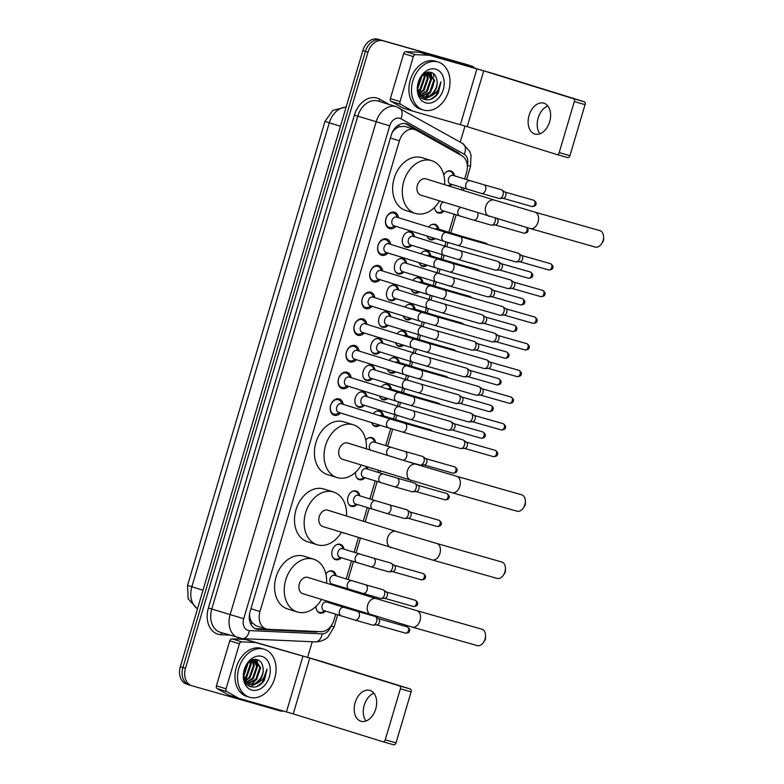 <?xml version="1.0" encoding="UTF-8"?>
<svg xmlns="http://www.w3.org/2000/svg" width="784" height="784" viewBox="0 0 784 784"><rect width="100%" height="100%" fill="white"/><g stroke="black" fill="none" stroke-linecap="round" stroke-linejoin="round"><path stroke-width="1.18" d="M327.977 601.504A8.036 5.958 -72.8 0 1 328.202 602.475M325.517 611.099A8.036 5.958 -72.8 0 1 319.872 613.029A8.036 5.958 -72.8 0 1 319.774 613A8.036 5.958 -72.8 0 1 315.991 606.434M325.84 573.898A8.036 5.958 -72.8 0 1 332.338 570.958A8.036 5.958 -72.8 0 1 332.436 570.987A8.036 5.958 -72.8 0 1 336.101 575.809M333.416 584.433A8.036 5.958 -72.8 0 1 332.7 585.099M341.314 557.767A8.036 5.958 -72.8 0 1 335.67 559.698A8.036 5.958 -72.8 0 1 335.572 559.668A8.036 5.958 -72.8 0 1 332.24 550.299A8.036 5.958 -72.8 0 1 340.236 544.292A8.036 5.958 -72.8 0 1 340.334 544.321A8.036 5.958 -72.8 0 1 344 549.143M344.156 533.159A8.036 5.958 -72.8 0 1 343.568 533.032A8.036 5.958 -72.8 0 1 343.47 533.002A8.036 5.958 -72.8 0 1 342.814 532.738M357.112 504.445A8.036 5.958 -72.8 0 1 351.467 506.366A8.036 5.958 -72.8 0 1 351.369 506.337A8.036 5.958 -72.8 0 1 348.037 496.968A8.036 5.958 -72.8 0 1 356.034 490.96A8.036 5.958 -72.8 0 1 356.132 490.99A8.036 5.958 -72.8 0 1 359.797 495.811M366.932 466.852A8.036 5.958 -72.8 0 1 367.696 469.146M365.011 477.779A8.036 5.958 -72.8 0 1 359.366 479.7A8.036 5.958 -72.8 0 1 359.268 479.671A8.036 5.958 -72.8 0 1 355.534 472.291M365.765 440.02A8.036 5.958 -72.8 0 1 371.832 437.629A8.036 5.958 -72.8 0 1 371.93 437.658A8.036 5.958 -72.8 0 1 375.595 442.48M373.37 413.717A8.036 5.958 -72.8 0 1 379.73 410.963A8.036 5.958 -72.8 0 1 379.828 411.002A8.036 5.958 -72.8 0 1 383.494 415.814M379.946 425.222A8.036 5.958 -72.8 0 1 375.164 426.369A8.036 5.958 -72.8 0 1 375.066 426.339A8.036 5.958 -72.8 0 1 371.675 422.654M381.269 387.051A8.036 5.958 -72.8 0 1 387.629 384.307A8.036 5.958 -72.8 0 1 387.727 384.336A8.036 5.958 -72.8 0 1 391.392 389.148M387.845 398.556A8.036 5.958 -72.8 0 1 383.062 399.703A8.036 5.958 -72.8 0 1 382.964 399.673A8.036 5.958 -72.8 0 1 379.574 395.989M389.168 360.385A8.036 5.958 -72.8 0 1 395.528 357.641A8.036 5.958 -72.8 0 1 395.626 357.671A8.036 5.958 -72.8 0 1 399.291 362.482M395.744 371.89A8.036 5.958 -72.8 0 1 390.961 373.037A8.036 5.958 -72.8 0 1 390.863 373.008A8.036 5.958 -72.8 0 1 387.472 369.323M397.067 333.719A8.036 5.958 -72.8 0 1 403.427 330.975A8.036 5.958 -72.8 0 1 403.525 331.005A8.036 5.958 -72.8 0 1 407.19 335.817M403.642 345.225A8.036 5.958 -72.8 0 1 398.86 346.371A8.036 5.958 -72.8 0 1 398.762 346.342A8.036 5.958 -72.8 0 1 395.371 342.657M404.965 307.054A8.036 5.958 -72.8 0 1 411.326 304.31A8.036 5.958 -72.8 0 1 411.424 304.339A8.036 5.958 -72.8 0 1 415.089 309.151M411.541 318.559A8.036 5.958 -72.8 0 1 406.759 319.705A8.036 5.958 -72.8 0 1 406.661 319.676A8.036 5.958 -72.8 0 1 403.27 315.991M412.864 280.388A8.036 5.958 -72.8 0 1 419.224 277.644A8.036 5.958 -72.8 0 1 419.322 277.673A8.036 5.958 -72.8 0 1 422.988 282.485M419.44 291.893A8.036 5.958 -72.8 0 1 414.658 293.04A8.036 5.958 -72.8 0 1 414.56 293.01A8.036 5.958 -72.8 0 1 411.169 289.325M420.763 253.722A8.036 5.958 -72.8 0 1 427.113 250.978A8.036 5.958 -72.8 0 1 427.221 251.007A8.036 5.958 -72.8 0 1 430.886 255.819M427.339 265.227A8.036 5.958 -72.8 0 1 422.556 266.374A8.036 5.958 -72.8 0 1 422.458 266.344A8.036 5.958 -72.8 0 1 419.068 262.66M428.662 227.056A8.036 5.958 -72.8 0 1 435.012 224.312A8.036 5.958 -72.8 0 1 435.12 224.342A8.036 5.958 -72.8 0 1 438.785 229.153M435.238 238.561A8.036 5.958 -72.8 0 1 430.455 239.708A8.036 5.958 -72.8 0 1 430.357 239.679A8.036 5.958 -72.8 0 1 426.966 235.994M443.999 211.121A8.036 5.958 -72.8 0 1 438.354 213.042A8.036 5.958 -72.8 0 1 438.256 213.013A8.036 5.958 -72.8 0 1 434.493 207.456M443.754 174.803A8.036 5.958 -72.8 0 1 450.81 170.981A8.036 5.958 -72.8 0 1 450.918 171.01A8.036 5.958 -72.8 0 1 454.583 175.822M451.898 184.456A8.036 5.958 -72.8 0 1 449.448 186.161M364.413 405.318A8.036 5.958 -72.8 0 1 358.758 407.239A8.036 5.958 -72.8 0 1 358.66 407.21A8.036 5.958 -72.8 0 1 355.328 397.841A8.036 5.958 -72.8 0 1 363.325 391.843A8.036 5.958 -72.8 0 1 363.423 391.873A8.036 5.958 -72.8 0 1 367.088 396.684M372.312 378.652A8.036 5.958 -72.8 0 1 366.657 380.573A8.036 5.958 -72.8 0 1 366.559 380.544A8.036 5.958 -72.8 0 1 363.227 371.175A8.036 5.958 -72.8 0 1 371.224 365.177A8.036 5.958 -72.8 0 1 371.322 365.207A8.036 5.958 -72.8 0 1 374.987 370.019M380.211 351.987A8.036 5.958 -72.8 0 1 374.556 353.907A8.036 5.958 -72.8 0 1 374.458 353.878A8.036 5.958 -72.8 0 1 371.126 344.509A8.036 5.958 -72.8 0 1 379.123 338.512A8.036 5.958 -72.8 0 1 379.221 338.541A8.036 5.958 -72.8 0 1 382.886 343.353M388.109 325.321A8.036 5.958 -72.8 0 1 382.455 327.242A8.036 5.958 -72.8 0 1 382.357 327.212A8.036 5.958 -72.8 0 1 379.025 317.843A8.036 5.958 -72.8 0 1 387.022 311.846A8.036 5.958 -72.8 0 1 387.12 311.875A8.036 5.958 -72.8 0 1 390.785 316.687M396.008 298.655A8.036 5.958 -72.8 0 1 390.354 300.586A8.036 5.958 -72.8 0 1 390.256 300.546A8.036 5.958 -72.8 0 1 386.924 291.178A8.036 5.958 -72.8 0 1 394.92 285.18A8.036 5.958 -72.8 0 1 395.018 285.209A8.036 5.958 -72.8 0 1 398.684 290.021M403.907 271.989A8.036 5.958 -72.8 0 1 398.252 273.92A8.036 5.958 -72.8 0 1 398.154 273.89A8.036 5.958 -72.8 0 1 394.822 264.512A8.036 5.958 -72.8 0 1 402.819 258.514A8.036 5.958 -72.8 0 1 402.917 258.544A8.036 5.958 -72.8 0 1 406.582 263.355M411.806 245.323A8.036 5.958 -72.8 0 1 406.151 247.254A8.036 5.958 -72.8 0 1 406.053 247.225A8.036 5.958 -72.8 0 1 402.721 237.846A8.036 5.958 -72.8 0 1 410.718 231.848A8.036 5.958 -72.8 0 1 410.816 231.878A8.036 5.958 -72.8 0 1 414.481 236.69M340.54 412.992A8.546 6.341 -72.8 0 1 334.317 415.275A8.546 6.341 -72.8 0 1 334.209 415.236A8.546 6.341 -72.8 0 1 330.662 405.269A8.546 6.341 -72.8 0 1 339.168 398.889A8.546 6.341 -72.8 0 1 339.276 398.919A8.546 6.341 -72.8 0 1 343.225 404.358M348.439 386.326A8.546 6.341 -72.8 0 1 342.216 388.609A8.546 6.341 -72.8 0 1 342.108 388.57A8.546 6.341 -72.8 0 1 338.561 378.603A8.546 6.341 -72.8 0 1 347.067 372.224A8.546 6.341 -72.8 0 1 347.175 372.253A8.546 6.341 -72.8 0 1 351.124 377.692M356.338 359.66A8.546 6.341 -72.8 0 1 350.115 361.943A8.546 6.341 -72.8 0 1 350.007 361.904A8.546 6.341 -72.8 0 1 346.459 351.938A8.546 6.341 -72.8 0 1 354.966 345.558A8.546 6.341 -72.8 0 1 355.074 345.587A8.546 6.341 -72.8 0 1 359.023 351.026M364.237 332.994A8.546 6.341 -72.8 0 1 358.014 335.278A8.546 6.341 -72.8 0 1 357.906 335.248A8.546 6.341 -72.8 0 1 354.358 325.272A8.546 6.341 -72.8 0 1 362.865 318.892A8.546 6.341 -72.8 0 1 362.972 318.921A8.546 6.341 -72.8 0 1 366.922 324.36M372.135 306.328A8.546 6.341 -72.8 0 1 365.912 308.612A8.546 6.341 -72.8 0 1 365.805 308.582A8.546 6.341 -72.8 0 1 362.257 298.606A8.546 6.341 -72.8 0 1 370.763 292.226A8.546 6.341 -72.8 0 1 370.871 292.256A8.546 6.341 -72.8 0 1 374.821 297.695M380.034 279.663A8.546 6.341 -72.8 0 1 373.811 281.946A8.546 6.341 -72.8 0 1 373.703 281.917A8.546 6.341 -72.8 0 1 370.156 271.94A8.546 6.341 -72.8 0 1 378.662 265.56A8.546 6.341 -72.8 0 1 378.77 265.59A8.546 6.341 -72.8 0 1 382.71 271.029M387.933 252.997A8.546 6.341 -72.8 0 1 381.71 255.28A8.546 6.341 -72.8 0 1 381.602 255.251A8.546 6.341 -72.8 0 1 378.055 245.274A8.546 6.341 -72.8 0 1 386.561 238.895A8.546 6.341 -72.8 0 1 386.669 238.924A8.546 6.341 -72.8 0 1 390.608 244.363M395.832 226.331A8.546 6.341 -72.8 0 1 389.609 228.614A8.546 6.341 -72.8 0 1 389.501 228.585A8.546 6.341 -72.8 0 1 385.953 218.609A8.546 6.341 -72.8 0 1 394.46 212.229A8.546 6.341 -72.8 0 1 394.568 212.258A8.546 6.341 -72.8 0 1 398.507 217.697M404.407 126.302L398.537 126.881L395.597 128.762A5.018 3.724 107.2 0 0 393.656 129.909M464.657 178.948L466.558 172.529A15.063 11.172 107.2 0 0 461.884 155.771L416.245 130.173A15.063 11.172 107.2 0 0 414.628 129.478A15.063 11.172 107.2 0 0 414.442 129.419A15.063 11.172 107.2 0 0 399.419 140.797L259.984 611.52A15.063 11.172 107.2 0 0 266.266 628.964A15.063 11.172 107.2 0 0 268.383 629.327L320.921 631.679A15.063 11.172 107.2 0 0 334.013 619.987L335.709 614.264M249.263 617.057A5.018 3.724 107.2 0 0 250.321 619.223L251.772 622.349L255.898 625.75L266.266 628.964M392.186 132.574A15.063 11.172 -72.8 0 1 395.597 128.762M250.321 619.223A15.063 11.172 -72.8 0 1 249.518 614.107M338.276 605.601L338.521 604.778M343.363 588.412L343.608 587.598M346.175 578.935L351.506 560.932M354.074 552.269L358.425 537.579M363.266 521.213L367.304 507.601M369.872 498.938L375.203 480.935M377.77 472.272L378.329 470.39M385.669 445.606L390.716 428.554M393.568 418.94L394.803 414.756M397.37 406.083L398.615 401.888M401.467 392.274L402.702 388.09M405.269 379.417L406.514 375.222M409.366 365.609L410.6 361.424M413.168 352.751L414.413 348.557M417.264 338.943L418.499 334.758M421.067 326.085L422.311 321.891M425.163 312.277L426.398 308.092M428.966 299.419L430.21 295.225M433.062 285.611L434.297 281.427M436.864 272.763L438.109 268.559M440.961 258.945L442.196 254.761M444.763 246.098L446.008 241.893M448.86 232.28L454.191 214.287M461.423 189.875L462.09 187.621M186.827 684.177A15.063 11.172 -72.8 0 1 186.631 684.118L189.209 684.922A15.063 11.172 -72.8 0 0 189.395 684.971A15.063 11.172 -72.8 0 1 189.209 684.922A15.063 11.172 -72.8 0 1 182.927 667.468L365.422 51.381A15.063 11.172 -72.8 0 1 380.446 39.994L468.587 65.092A15.063 11.172 -72.8 0 1 468.773 65.15A15.063 11.172 -72.8 0 1 468.959 65.209M186.631 684.118A15.063 11.172 -72.8 0 1 180.349 666.674L362.845 50.578A15.063 11.172 -72.8 0 1 377.868 39.2L466.01 64.298A15.063 11.172 -72.8 0 1 466.206 64.357A15.063 11.172 -72.8 0 1 466.382 64.415M460.394 154.938A15.063 11.172 107.2 0 0 457.366 152.184L408.062 124.519A15.063 11.172 107.2 0 0 406.445 123.823A15.063 11.172 107.2 0 0 406.259 123.774A15.063 11.172 107.2 0 0 391.236 135.152L250.086 611.657A15.063 11.172 107.2 0 0 256.368 629.101A15.063 11.172 107.2 0 0 258.485 629.474L315.237 632.012A15.063 11.172 107.2 0 0 318.461 631.571M256.721 659.589A20.08 14.896 -72.8 0 1 256.907 660.353M257.005 660.794A20.08 14.896 -72.8 0 1 257.309 662.794M430.661 72.373A20.08 14.896 -72.8 0 1 430.847 73.137M430.945 73.578A20.08 14.896 -72.8 0 1 431.249 75.568M433.317 73.52A20.08 14.896 -72.8 0 1 433.885 77.087A20.08 14.896 -72.8 0 0 433.317 73.52M433.866 81.066A20.08 14.896 -72.8 0 1 432.072 88.602A20.08 14.896 -72.8 0 0 433.866 81.066M429.75 93.12A20.08 14.896 -72.8 0 1 429.407 93.639A20.08 14.896 -72.8 0 0 429.75 93.12M428.074 95.413A20.08 14.896 -72.8 0 1 426.8 96.824A20.08 14.896 -72.8 0 0 428.074 95.413M426.369 97.236A20.08 14.896 -72.8 0 1 423.997 99.186A20.08 14.896 -72.8 0 0 426.369 97.236M283.71 711.098A15.063 11.172 -72.8 0 1 280.104 710.872L191.962 685.775A15.063 11.172 -72.8 0 1 191.776 685.716A15.063 11.172 -72.8 0 1 185.494 668.272L367.99 52.175A15.063 11.172 -72.8 0 1 383.013 40.797L471.155 65.895A15.063 11.172 -72.8 0 1 471.341 65.954A15.063 11.172 -72.8 0 1 474.781 68.002M465 126.018L460.237 142.12M312.238 641.753L307.651 657.227M191.776 685.716L189.209 684.922A15.063 11.172 -72.8 0 1 182.927 667.468L365.422 51.381A15.063 11.172 -72.8 0 1 380.446 39.994L468.587 65.092A15.063 11.172 -72.8 0 1 468.773 65.15L466.206 64.357M267.079 629.17L255.917 628.67A15.063 11.172 -72.8 0 1 255.114 628.601M405.122 123.529A15.063 11.172 -72.8 0 1 405.485 123.725L454.798 151.381A15.063 11.172 -72.8 0 1 456.798 152.919M539.96 133.77A16.062 10.77 105.9 0 1 538.177 117.992A16.062 10.77 105.9 0 1 547.869 106.007M549.653 121.794A16.062 10.77 -74.1 0 0 543.763 103.145A16.062 10.77 -74.1 0 0 529.082 115.405A16.062 10.77 -74.1 0 0 534.962 134.044A16.062 10.77 -74.1 0 0 549.653 121.794M412.835 111.122L403.25 108.143A2.509 1.862 -72.8 0 1 403.221 108.133A2.509 1.862 -72.8 0 1 402.956 108.025L391.147 101.401A2.509 1.862 -72.8 0 1 390.373 98.608L400.016 101.597L413.344 56.595L403.701 53.596A2.509 1.862 -72.8 0 1 405.887 51.656L419.469 52.263A2.509 1.862 -72.8 0 1 419.793 52.312L494.479 73.912L584.168 101.744A2.509 1.686 105.9 0 1 585.06 104.644L574.309 101.587A2.509 1.686 -74.1 0 0 573.418 98.686L483.728 70.844L429.436 55.301A2.509 1.862 107.2 0 0 429.113 55.252L415.53 54.645A2.509 1.862 107.2 0 0 413.344 56.595M390.373 98.608L403.701 53.596M400.016 101.597A2.509 1.862 107.2 0 0 400.791 104.39L412.6 111.014A2.509 1.862 107.2 0 0 412.864 111.132L467.195 126.685L556.875 154.517A2.509 1.686 -74.1 0 0 556.905 154.526A2.509 1.686 -74.1 0 0 559.198 152.606L569.948 155.673L585.06 104.644M569.948 155.673A2.509 1.686 105.9 0 1 567.655 157.584A2.509 1.686 105.9 0 1 567.626 157.574L556.924 154.526M559.198 152.606L574.309 101.587M412.864 111.132A2.509 1.862 107.2 0 0 412.894 111.142L403.221 108.133M423.615 110.083A25.098 18.62 -72.8 0 1 423.311 109.985A25.098 18.62 -72.8 0 1 412.894 80.703A25.098 18.62 -72.8 0 1 437.874 61.946A25.098 18.62 -72.8 0 1 438.187 62.044A25.098 18.62 -72.8 0 1 448.595 91.326A25.098 18.62 -72.8 0 1 423.615 110.083M421.047 109.28A25.098 18.62 -72.8 0 1 420.734 109.192A25.098 18.62 -72.8 0 1 410.326 79.909A25.098 18.62 -72.8 0 1 435.306 61.152A25.098 18.62 -72.8 0 1 435.62 61.24A25.098 18.62 -72.8 0 1 435.924 61.348M438.315 93.012L440.961 81.859C439.795 89.268 436.012 94.119 429.593 96.422A12.554 9.31 -72.8 0 0 436.933 80.291C436.316 76.293 434.522 73.735 431.553 72.608C419.371 67.943 411.59 96.354 424.712 99.46C429.887 100.773 434.424 98.617 438.315 93.012M435.737 69.168A17.571 13.034 -72.8 0 1 443.283 89.592A17.571 13.034 -72.8 0 1 425.761 102.861A17.571 13.034 -72.8 0 1 418.205 82.447A17.571 13.034 -72.8 0 1 435.737 69.168M420.008 95.805L421.145 95.981M421.576 96.011L429.72 92.071L433.817 80.203L428.926 72.324M420.018 95.824L421.518 96.187M421.949 96.236L430.524 92.316L434.62 80.448L428.701 72.275M420.165 94.864L426.506 91.071L430.602 79.204L427.584 72.451M420.508 95.187L427.309 91.316L431.406 79.449L427.966 72.373M418.891 93.286L423.291 90.072L427.388 78.204L425.781 73.088M419.195 93.727L424.095 90.327L428.191 78.459L426.261 72.873M418.019 90.954L420.077 89.072L424.173 77.204L423.644 74.431M418.176 91.65L420.881 89.327L424.977 77.459L424.213 74.01M417.715 87.034L421.008 77.253M417.715 88.278L421.753 76.293M419.215 94.462L422.86 96.706C430.034 99.284 438.599 88.71 436.933 80.291M418.382 92.404L423.497 96.912L429.593 96.422M417.735 88.847L422.076 75.921M418.401 92.434L420.361 90.542L425.242 76.068L424.83 73.608M424.35 99.333L432.494 95.315M424.879 76.558L424.507 73.814M428.093 77.547L427.025 72.598M431.308 78.547L429.867 72.785M422.066 98.029L424.673 97.177M425.026 97.01L430.367 92.483M430.465 99.441L436.041 95.403L440.961 81.859M603.582 236.758L603.651 239.012A3.518 2.352 105.9 0 1 603.445 240.58A3.518 2.352 105.9 0 1 602.827 241.913L601.573 243.795A8.536 5.723 -74.1 0 0 603.072 240.561A8.536 5.723 -74.1 0 0 603.582 236.758A8.536 5.723 -74.1 0 0 599.946 230.653L534.953 212.141A8.536 5.723 105.9 0 1 538.079 222.048A8.536 5.723 105.9 0 1 530.278 228.565L595.272 247.068A8.536 5.723 -74.1 0 0 601.573 243.795M426.124 178.919A8.536 6.331 107.2 0 0 426.016 178.889A8.536 6.331 107.2 0 0 425.908 178.85A8.536 6.331 107.2 0 0 417.421 185.23A8.536 6.331 107.2 0 0 420.959 195.187A8.536 6.331 107.2 0 0 421.067 195.216M439.569 200.959A27.616 20.492 -72.8 0 1 415.647 213.513A27.616 20.492 -72.8 0 1 415.304 213.405A27.616 20.492 -72.8 0 1 403.848 181.192A27.616 20.492 -72.8 0 1 431.327 160.563A27.616 20.492 -72.8 0 1 431.67 160.661A27.616 20.492 -72.8 0 1 444.626 184.661M406.004 210.514A27.616 20.492 -72.8 0 1 405.661 210.416A27.616 20.492 -72.8 0 1 394.205 178.203A27.616 20.492 -72.8 0 1 421.684 157.574A27.616 20.492 -72.8 0 1 422.027 157.672L431.67 160.661M525.339 500.907L525.407 503.161A3.518 2.352 105.9 0 1 525.192 504.729A3.518 2.352 105.9 0 1 524.574 506.062L523.33 507.944A8.536 5.723 -74.1 0 0 524.829 504.71A8.536 5.723 -74.1 0 0 525.339 500.907A8.536 5.723 -74.1 0 0 521.703 494.802L456.7 476.3A8.536 5.723 105.9 0 1 459.836 486.198A8.536 5.723 105.9 0 1 452.025 492.715L517.028 511.217A8.536 5.723 -74.1 0 0 523.33 507.944M347.88 443.068A8.536 6.331 107.2 0 0 347.773 443.038A8.536 6.331 107.2 0 0 347.665 442.999A8.536 6.331 107.2 0 0 339.168 449.379A8.536 6.331 107.2 0 0 342.716 459.336A8.536 6.331 107.2 0 0 342.814 459.365M361.316 465.108A27.616 20.492 -72.8 0 1 337.404 477.662A27.616 20.492 -72.8 0 1 337.061 477.554A27.616 20.492 -72.8 0 1 325.605 445.341A27.616 20.492 -72.8 0 1 353.084 424.712A27.616 20.492 -72.8 0 1 353.427 424.82A27.616 20.492 -72.8 0 1 366.383 448.811M327.751 474.663A27.616 20.492 -72.8 0 1 327.418 474.565A27.616 20.492 -72.8 0 1 315.962 442.352A27.616 20.492 -72.8 0 1 343.441 421.723A27.616 20.492 -72.8 0 1 343.784 421.821L353.427 424.82M505.435 568.096L505.504 570.36A3.518 2.352 105.9 0 1 505.288 571.918A3.518 2.352 105.9 0 1 504.671 573.261L503.426 575.142A8.536 5.723 -74.1 0 0 504.925 571.899A8.536 5.723 -74.1 0 0 505.435 568.096A8.536 5.723 -74.1 0 0 501.799 561.991L436.796 543.488A8.536 5.723 105.9 0 1 439.932 553.396A8.536 5.723 105.9 0 1 432.121 559.903L497.125 578.416A8.536 5.723 -74.1 0 0 503.426 575.142M327.977 510.266A8.536 6.331 107.2 0 0 327.869 510.227A8.536 6.331 107.2 0 0 327.761 510.198A8.536 6.331 107.2 0 0 319.264 516.578A8.536 6.331 107.2 0 0 322.812 526.534A8.536 6.331 107.2 0 0 322.91 526.564M341.412 532.307A27.616 20.492 -72.8 0 1 317.5 544.851A27.616 20.492 -72.8 0 1 317.157 544.753A27.616 20.492 -72.8 0 1 305.701 512.54A27.616 20.492 -72.8 0 1 333.18 491.911A27.616 20.492 -72.8 0 1 333.523 492.009A27.616 20.492 -72.8 0 1 346.479 515.999M307.857 541.862A27.616 20.492 -72.8 0 1 307.514 541.754A27.616 20.492 -72.8 0 1 296.058 509.541A27.616 20.492 -72.8 0 1 323.537 488.912A27.616 20.492 -72.8 0 1 323.88 489.02L333.523 492.009M485.531 635.295L485.6 637.549A3.518 2.352 105.9 0 1 485.384 639.117A3.518 2.352 105.9 0 1 484.767 640.45L483.522 642.331A8.536 5.723 -74.1 0 0 485.022 639.097A8.536 5.723 -74.1 0 0 485.531 635.295A8.536 5.723 -74.1 0 0 481.895 629.189L416.892 610.677A8.536 5.723 105.9 0 1 420.028 620.585A8.536 5.723 105.9 0 1 412.217 627.102L477.221 645.604A8.536 5.723 -74.1 0 0 483.522 642.331M308.073 577.455A8.536 6.331 107.2 0 0 307.965 577.426A8.536 6.331 107.2 0 0 307.857 577.387A8.536 6.331 107.2 0 0 299.361 583.766A8.536 6.331 107.2 0 0 302.908 593.723A8.536 6.331 107.2 0 0 303.006 593.753M321.509 599.495A27.616 20.492 -72.8 0 1 297.597 612.049A27.616 20.492 -72.8 0 1 297.254 611.941A27.616 20.492 -72.8 0 1 285.797 579.729A27.616 20.492 -72.8 0 1 313.277 559.1A27.616 20.492 -72.8 0 1 313.62 559.198A27.616 20.492 -72.8 0 1 326.575 583.198M287.953 609.05A27.616 20.492 -72.8 0 1 287.61 608.952A27.616 20.492 -72.8 0 1 276.154 576.74A27.616 20.492 -72.8 0 1 303.633 556.111A27.616 20.492 -72.8 0 1 303.976 556.209L313.62 559.198M397.557 217.403L396.204 215.149A7.526 5.586 107.2 0 0 393.627 213.032A7.526 5.586 107.2 0 0 393.529 213.003A7.526 5.586 107.2 0 0 386.032 218.628A7.526 5.586 107.2 0 0 389.158 227.409A7.526 5.586 107.2 0 0 389.256 227.438A7.526 5.586 107.2 0 0 392.48 227.125L394.871 226.037M396.645 217.119A4.518 3.352 107.2 0 0 396.586 217.099A4.518 3.352 107.2 0 0 396.528 217.09A4.518 3.352 107.2 0 0 392.029 220.461A4.518 3.352 107.2 0 0 393.911 225.733A4.518 3.352 107.2 0 0 393.96 225.753M396.586 217.099L446.606 232.623A4.518 3.352 107.2 0 0 446.547 232.613A4.518 3.352 107.2 0 0 441.97 236.298A4.518 3.352 107.2 0 0 443.93 241.256L457.621 245.323A4.518 3.028 105.9 0 0 461.668 242.148A4.518 3.028 105.9 0 0 461.756 241.874A4.518 3.028 105.9 0 0 460.1 236.631L518.106 253.154A4.518 3.028 105.9 0 1 518.155 253.163A4.518 3.028 105.9 0 1 518.734 253.448A4.518 3.028 105.9 0 1 519.763 258.397A4.518 3.028 105.9 0 1 516.323 261.915A4.518 3.028 105.9 0 1 515.627 261.836A4.518 3.028 105.9 0 1 515.588 261.827M518.734 253.448L521.801 255.594A3.263 2.185 105.9 0 1 522.546 259.161A3.263 2.185 105.9 0 1 520.057 261.709L516.323 261.915M389.658 244.069L388.305 241.815A7.526 5.586 107.2 0 0 385.728 239.698A7.526 5.586 107.2 0 0 385.63 239.669A7.526 5.586 107.2 0 0 378.133 245.294A7.526 5.586 107.2 0 0 381.259 254.075A7.526 5.586 107.2 0 0 381.357 254.104A7.526 5.586 107.2 0 0 384.581 253.791L386.973 252.703M388.746 243.785A4.518 3.352 107.2 0 0 388.688 243.765A4.518 3.352 107.2 0 0 388.629 243.755A4.518 3.352 107.2 0 0 384.131 247.127A4.518 3.352 107.2 0 0 386.012 252.399A4.518 3.352 107.2 0 0 386.061 252.419M388.688 243.765L438.707 259.288A4.518 3.352 107.2 0 0 438.648 259.279A4.518 3.352 107.2 0 0 434.071 262.963A4.518 3.352 107.2 0 0 436.031 267.922L449.722 271.989A4.518 3.028 105.9 0 0 453.769 268.814A4.518 3.028 105.9 0 0 453.858 268.54A4.518 3.028 105.9 0 0 452.201 263.297L510.208 279.819A4.518 3.028 105.9 0 1 510.257 279.829A4.518 3.028 105.9 0 1 510.835 280.113A4.518 3.028 105.9 0 1 511.864 285.062A4.518 3.028 105.9 0 1 508.424 288.581A4.518 3.028 105.9 0 1 507.728 288.502A4.518 3.028 105.9 0 1 507.689 288.492M510.835 280.113L513.902 282.26A3.263 2.185 105.9 0 1 514.647 285.827A3.263 2.185 105.9 0 1 512.158 288.375L508.424 288.581M381.759 270.735L380.407 268.481A7.526 5.586 107.2 0 0 377.829 266.364A7.526 5.586 107.2 0 0 377.731 266.335A7.526 5.586 107.2 0 0 370.234 271.96A7.526 5.586 107.2 0 0 373.36 280.741A7.526 5.586 107.2 0 0 373.458 280.77A7.526 5.586 107.2 0 0 376.683 280.456L379.074 279.369M380.848 270.451A4.518 3.352 107.2 0 0 380.789 270.431A4.518 3.352 107.2 0 0 380.73 270.421A4.518 3.352 107.2 0 0 376.242 273.792A4.518 3.352 107.2 0 0 378.113 279.065A4.518 3.352 107.2 0 0 378.162 279.084M380.789 270.431L430.808 285.954A4.518 3.352 107.2 0 0 430.749 285.944A4.518 3.352 107.2 0 0 426.173 289.629A4.518 3.352 107.2 0 0 428.133 294.588L441.823 298.655A4.518 3.028 105.9 0 0 445.871 295.48A4.518 3.028 105.9 0 0 445.959 295.205A4.518 3.028 105.9 0 0 444.303 289.962L502.309 306.485A4.518 3.028 105.9 0 1 502.358 306.495A4.518 3.028 105.9 0 1 502.936 306.779A4.518 3.028 105.9 0 1 503.965 311.728A4.518 3.028 105.9 0 1 500.525 315.246A4.518 3.028 105.9 0 1 499.829 315.168A4.518 3.028 105.9 0 1 499.79 315.158M502.936 306.779L506.003 308.925A3.263 2.185 105.9 0 1 506.748 312.493A3.263 2.185 105.9 0 1 504.259 315.041L500.525 315.246M373.86 297.401L372.508 295.147A7.526 5.586 107.2 0 0 369.93 293.03A7.526 5.586 107.2 0 0 369.832 293A7.526 5.586 107.2 0 0 362.335 298.626A7.526 5.586 107.2 0 0 365.462 307.406A7.526 5.586 107.2 0 0 365.56 307.436A7.526 5.586 107.2 0 0 368.784 307.122L371.175 306.034M372.949 297.116A4.518 3.352 107.2 0 0 372.89 297.097A4.518 3.352 107.2 0 0 372.831 297.087A4.518 3.352 107.2 0 0 368.343 300.458A4.518 3.352 107.2 0 0 370.215 305.731A4.518 3.352 107.2 0 0 370.264 305.75M433.924 325.321A4.518 3.028 105.9 0 0 437.972 322.146A4.518 3.028 105.9 0 0 438.06 321.871A4.518 3.028 105.9 0 0 436.404 316.628L494.41 333.151A4.518 3.028 105.9 0 1 494.459 333.161A4.518 3.028 105.9 0 1 495.037 333.445A4.518 3.028 105.9 0 1 496.066 338.394A4.518 3.028 105.9 0 1 492.626 341.912A4.518 3.028 105.9 0 1 491.931 341.834A4.518 3.028 105.9 0 1 491.891 341.824L420.234 321.254A4.518 3.352 107.2 0 0 420.283 321.273M495.037 333.445L498.105 335.591A3.263 2.185 105.9 0 1 498.849 339.158A3.263 2.185 105.9 0 1 496.36 341.706L492.626 341.912M365.961 324.066L364.609 321.812A7.526 5.586 107.2 0 0 362.032 319.696A7.526 5.586 107.2 0 0 361.934 319.666A7.526 5.586 107.2 0 0 354.437 325.291A7.526 5.586 107.2 0 0 357.563 334.072A7.526 5.586 107.2 0 0 357.661 334.102A7.526 5.586 107.2 0 0 360.885 333.788L363.276 332.7M365.05 323.782A4.518 3.352 107.2 0 0 364.991 323.763A4.518 3.352 107.2 0 0 364.932 323.753A4.518 3.352 107.2 0 0 360.444 327.124A4.518 3.352 107.2 0 0 362.316 332.396A4.518 3.352 107.2 0 0 362.365 332.416M364.991 323.763L415.01 339.286A4.518 3.352 107.2 0 0 414.952 339.276A4.518 3.352 107.2 0 0 410.375 342.961A4.518 3.352 107.2 0 0 412.335 347.92L426.026 351.987A4.518 3.028 105.9 0 0 430.073 348.811A4.518 3.028 105.9 0 0 430.161 348.537A4.518 3.028 105.9 0 0 428.505 343.294L486.511 359.807A4.518 3.028 105.9 0 1 486.56 359.827A4.518 3.028 105.9 0 1 487.138 360.111A4.518 3.028 105.9 0 1 488.167 365.06A4.518 3.028 105.9 0 1 484.728 368.578A4.518 3.028 105.9 0 1 484.032 368.5A4.518 3.028 105.9 0 1 483.993 368.49M487.138 360.111L490.206 362.257A3.263 2.185 105.9 0 1 490.951 365.824A3.263 2.185 105.9 0 1 488.461 368.372L484.728 368.578M358.063 350.732L356.71 348.478A7.526 5.586 107.2 0 0 354.133 346.352A7.526 5.586 107.2 0 0 354.035 346.332A7.526 5.586 107.2 0 0 346.538 351.957A7.526 5.586 107.2 0 0 349.664 360.738A7.526 5.586 107.2 0 0 349.762 360.767A7.526 5.586 107.2 0 0 352.986 360.454L355.377 359.356M357.151 350.448A4.518 3.352 107.2 0 0 357.092 350.428A4.518 3.352 107.2 0 0 357.034 350.409A4.518 3.352 107.2 0 0 352.545 353.79A4.518 3.352 107.2 0 0 354.417 359.062A4.518 3.352 107.2 0 0 354.476 359.082M357.092 350.428L407.112 365.952A4.518 3.352 107.2 0 0 407.053 365.932A4.518 3.352 107.2 0 0 402.476 369.627A4.518 3.352 107.2 0 0 404.436 374.585L418.127 378.652A4.518 3.028 105.9 0 0 422.174 375.477A4.518 3.028 105.9 0 0 422.262 375.203A4.518 3.028 105.9 0 0 420.606 369.96L478.612 386.473A4.518 3.028 105.9 0 1 478.661 386.492A4.518 3.028 105.9 0 1 479.24 386.777A4.518 3.028 105.9 0 1 480.269 391.716A4.518 3.028 105.9 0 1 476.829 395.244A4.518 3.028 105.9 0 1 476.143 395.165A4.518 3.028 105.9 0 1 476.094 395.156M479.24 386.777L482.307 388.923A3.263 2.185 105.9 0 1 483.052 392.49A3.263 2.185 105.9 0 1 480.563 395.038L476.829 395.244M350.164 377.398L348.811 375.144A7.526 5.586 107.2 0 0 346.234 373.017A7.526 5.586 107.2 0 0 346.136 372.998A7.526 5.586 107.2 0 0 338.639 378.623A7.526 5.586 107.2 0 0 341.765 387.404A7.526 5.586 107.2 0 0 341.863 387.433A7.526 5.586 107.2 0 0 345.087 387.12L347.479 386.022M349.252 377.114A4.518 3.352 107.2 0 0 349.194 377.094A4.518 3.352 107.2 0 0 349.135 377.075A4.518 3.352 107.2 0 0 344.646 380.456A4.518 3.352 107.2 0 0 346.518 385.728A4.518 3.352 107.2 0 0 346.577 385.748M349.194 377.094L399.213 392.617A4.518 3.352 107.2 0 0 399.154 392.598A4.518 3.352 107.2 0 0 394.577 396.292A4.518 3.352 107.2 0 0 396.537 401.251L410.228 405.318A4.518 3.028 105.9 0 0 414.275 402.133A4.518 3.028 105.9 0 0 414.364 401.869A4.518 3.028 105.9 0 0 412.707 396.626L470.714 413.139A4.518 3.028 105.9 0 1 470.763 413.158A4.518 3.028 105.9 0 1 471.341 413.442A4.518 3.028 105.9 0 1 472.37 418.382A4.518 3.028 105.9 0 1 468.93 421.91A4.518 3.028 105.9 0 1 468.244 421.831A4.518 3.028 105.9 0 1 468.195 421.821M471.341 413.442L474.408 415.589A3.263 2.185 105.9 0 1 475.153 419.156A3.263 2.185 105.9 0 1 472.664 421.704L468.93 421.91M342.265 404.064L340.913 401.81A7.526 5.586 107.2 0 0 338.335 399.683A7.526 5.586 107.2 0 0 338.237 399.664A7.526 5.586 107.2 0 0 330.74 405.289A7.526 5.586 107.2 0 0 333.866 414.07A7.526 5.586 107.2 0 0 333.964 414.099A7.526 5.586 107.2 0 0 337.189 413.785L339.58 412.688M341.354 403.78A4.518 3.352 107.2 0 0 341.295 403.76A4.518 3.352 107.2 0 0 341.236 403.74A4.518 3.352 107.2 0 0 336.748 407.121A4.518 3.352 107.2 0 0 338.619 412.394A4.518 3.352 107.2 0 0 338.678 412.404M341.295 403.76L391.314 419.283A4.518 3.352 107.2 0 0 391.255 419.264A4.518 3.352 107.2 0 0 386.679 422.958A4.518 3.352 107.2 0 0 388.639 427.917L402.329 431.984A4.518 3.028 105.9 0 0 406.377 428.799A4.518 3.028 105.9 0 0 406.465 428.534A4.518 3.028 105.9 0 0 404.809 423.291L462.815 439.804A4.518 3.028 105.9 0 1 462.864 439.824A4.518 3.028 105.9 0 1 463.442 440.108A4.518 3.028 105.9 0 1 464.471 445.047A4.518 3.028 105.9 0 1 461.031 448.575A4.518 3.028 105.9 0 1 460.345 448.497A4.518 3.028 105.9 0 1 460.296 448.487M463.442 440.108L466.509 442.254A3.263 2.185 105.9 0 1 467.254 445.822A3.263 2.185 105.9 0 1 464.765 448.37L461.031 448.575M413.952 236.533L412.6 234.279A7.526 5.586 107.2 0 0 410.022 232.162A7.526 5.586 107.2 0 0 409.934 232.133A7.526 5.586 107.2 0 0 406.984 232.319M403.143 244.686A7.526 5.586 107.2 0 0 405.563 246.539A7.526 5.586 107.2 0 0 405.651 246.568A7.526 5.586 107.2 0 0 408.885 246.254L411.277 245.157M413.041 236.249A4.518 3.352 107.2 0 0 412.992 236.229A4.518 3.352 107.2 0 0 412.933 236.219A4.518 3.352 107.2 0 0 408.435 239.59A4.518 3.352 107.2 0 0 410.306 244.863A4.518 3.352 107.2 0 0 410.365 244.882M495.351 270.108L457.699 259.386A4.518 3.028 105.9 0 0 461.737 256.201A4.518 3.028 105.9 0 0 461.825 255.937A4.518 3.028 105.9 0 0 460.169 250.694L497.83 261.415A4.518 3.028 105.9 0 1 497.869 261.425A4.518 3.028 105.9 0 1 498.457 261.719A4.518 3.028 105.9 0 1 499.486 266.658A4.518 3.028 105.9 0 1 496.047 270.176A4.518 3.028 105.9 0 1 495.351 270.108A4.518 3.028 105.9 0 1 495.302 270.088M498.457 261.719L501.515 263.855A3.263 2.185 105.9 0 1 502.26 267.432A3.263 2.185 105.9 0 1 499.78 269.97L496.047 270.176M406.053 263.199L404.701 260.945A7.526 5.586 107.2 0 0 402.123 258.818A7.526 5.586 107.2 0 0 402.035 258.798A7.526 5.586 107.2 0 0 399.085 258.985M395.244 271.342A7.526 5.586 107.2 0 0 397.664 273.204A7.526 5.586 107.2 0 0 397.753 273.234A7.526 5.586 107.2 0 0 400.987 272.92L403.378 271.823M405.142 262.914A4.518 3.352 107.2 0 0 405.093 262.895A4.518 3.352 107.2 0 0 405.034 262.875A4.518 3.352 107.2 0 0 400.536 266.256A4.518 3.352 107.2 0 0 402.408 271.529A4.518 3.352 107.2 0 0 402.466 271.548M487.452 296.773L449.8 286.052A4.518 3.028 105.9 0 0 453.838 282.867A4.518 3.028 105.9 0 0 453.926 282.603A4.518 3.028 105.9 0 0 452.27 277.36L489.931 288.081A4.518 3.028 105.9 0 1 489.971 288.091A4.518 3.028 105.9 0 1 490.559 288.385A4.518 3.028 105.9 0 1 491.588 293.324A4.518 3.028 105.9 0 1 488.148 296.842A4.518 3.028 105.9 0 1 487.452 296.773A4.518 3.028 105.9 0 1 487.403 296.754M490.559 288.385L493.616 290.521A3.263 2.185 105.9 0 1 494.361 294.098A3.263 2.185 105.9 0 1 491.882 296.636L488.148 296.842M398.154 289.864L396.812 287.61A7.526 5.586 107.2 0 0 394.225 285.484A7.526 5.586 107.2 0 0 394.136 285.464A7.526 5.586 107.2 0 0 391.187 285.65M387.345 298.008A7.526 5.586 107.2 0 0 389.766 299.87A7.526 5.586 107.2 0 0 389.854 299.9A7.526 5.586 107.2 0 0 393.088 299.586L395.479 298.488M397.243 289.58A4.518 3.352 107.2 0 0 397.194 289.561A4.518 3.352 107.2 0 0 397.135 289.541A4.518 3.352 107.2 0 0 392.637 292.922A4.518 3.352 107.2 0 0 394.509 298.194A4.518 3.352 107.2 0 0 394.568 298.204M479.553 323.439L441.902 312.718A4.518 3.028 105.9 0 0 445.939 309.533A4.518 3.028 105.9 0 0 446.027 309.268A4.518 3.028 105.9 0 0 444.371 304.025L482.033 314.747A4.518 3.028 105.9 0 1 482.072 314.756A4.518 3.028 105.9 0 1 482.66 315.041A4.518 3.028 105.9 0 1 483.689 319.99A4.518 3.028 105.9 0 1 480.249 323.508A4.518 3.028 105.9 0 1 479.553 323.439A4.518 3.028 105.9 0 1 479.514 323.42M482.66 315.041L485.717 317.187A3.263 2.185 105.9 0 1 486.462 320.764A3.263 2.185 105.9 0 1 483.983 323.302L480.249 323.508M390.256 316.53L388.913 314.266A7.526 5.586 107.2 0 0 386.326 312.15A7.526 5.586 107.2 0 0 386.238 312.13A7.526 5.586 107.2 0 0 383.288 312.316M379.446 324.674A7.526 5.586 107.2 0 0 381.867 326.536A7.526 5.586 107.2 0 0 381.955 326.565A7.526 5.586 107.2 0 0 385.189 326.252L387.58 325.154M389.344 316.246A4.518 3.352 107.2 0 0 389.295 316.226A4.518 3.352 107.2 0 0 389.236 316.207A4.518 3.352 107.2 0 0 384.738 319.588A4.518 3.352 107.2 0 0 386.61 324.86A4.518 3.352 107.2 0 0 386.669 324.87M471.654 350.105L434.003 339.384A4.518 3.028 105.9 0 0 438.04 336.199A4.518 3.028 105.9 0 0 438.129 335.934A4.518 3.028 105.9 0 0 436.472 330.691L474.134 341.412A4.518 3.028 105.9 0 1 474.173 341.422A4.518 3.028 105.9 0 1 474.761 341.706A4.518 3.028 105.9 0 1 475.79 346.655A4.518 3.028 105.9 0 1 472.35 350.174A4.518 3.028 105.9 0 1 471.654 350.105A4.518 3.028 105.9 0 1 471.615 350.085M474.761 341.706L477.819 343.853A3.263 2.185 105.9 0 1 478.563 347.43A3.263 2.185 105.9 0 1 476.084 349.968L472.35 350.174M382.357 343.196L381.014 340.932A7.526 5.586 107.2 0 0 378.427 338.815A7.526 5.586 107.2 0 0 378.339 338.786A7.526 5.586 107.2 0 0 375.389 338.982M371.547 351.34A7.526 5.586 107.2 0 0 373.968 353.202A7.526 5.586 107.2 0 0 374.056 353.231A7.526 5.586 107.2 0 0 377.29 352.918L379.681 351.82M381.445 342.912A4.518 3.352 107.2 0 0 381.396 342.892A4.518 3.352 107.2 0 0 381.338 342.873A4.518 3.352 107.2 0 0 376.839 346.254A4.518 3.352 107.2 0 0 378.711 351.526A4.518 3.352 107.2 0 0 378.77 351.536M426.104 366.04A4.518 3.028 105.9 0 0 430.142 362.865A4.518 3.028 105.9 0 0 430.23 362.6A4.518 3.028 105.9 0 0 428.574 357.357L466.235 368.078A4.518 3.028 105.9 0 1 466.274 368.088A4.518 3.028 105.9 0 1 466.862 368.372A4.518 3.028 105.9 0 1 467.891 373.321A4.518 3.028 105.9 0 1 464.451 376.839A4.518 3.028 105.9 0 1 463.756 376.771A4.518 3.028 105.9 0 1 463.716 376.751L412.404 361.983A4.518 3.352 107.2 0 0 412.462 361.992M466.862 368.372L469.92 370.518A3.263 2.185 105.9 0 1 470.665 374.095A3.263 2.185 105.9 0 1 468.185 376.634L464.451 376.839M374.458 369.862L373.115 367.598A7.526 5.586 107.2 0 0 370.528 365.481A7.526 5.586 107.2 0 0 370.44 365.452A7.526 5.586 107.2 0 0 367.49 365.648M363.649 378.006A7.526 5.586 107.2 0 0 366.069 379.868A7.526 5.586 107.2 0 0 366.157 379.897A7.526 5.586 107.2 0 0 369.391 379.583L371.783 378.486M373.547 369.578A4.518 3.352 107.2 0 0 373.498 369.558A4.518 3.352 107.2 0 0 373.439 369.538A4.518 3.352 107.2 0 0 368.941 372.919A4.518 3.352 107.2 0 0 370.812 378.192A4.518 3.352 107.2 0 0 370.871 378.202M455.857 403.437L418.205 392.706A4.518 3.028 105.9 0 0 422.243 389.53A4.518 3.028 105.9 0 0 422.331 389.266A4.518 3.028 105.9 0 0 420.675 384.023L458.336 394.744A4.518 3.028 105.9 0 1 458.375 394.754A4.518 3.028 105.9 0 1 458.963 395.038A4.518 3.028 105.9 0 1 459.992 399.987A4.518 3.028 105.9 0 1 456.553 403.505A4.518 3.028 105.9 0 1 455.857 403.437A4.518 3.028 105.9 0 1 455.818 403.417M458.963 395.038L462.021 397.184A3.263 2.185 105.9 0 1 462.766 400.751A3.263 2.185 105.9 0 1 460.286 403.299L456.553 403.505M366.559 396.528L365.217 394.264A7.526 5.586 107.2 0 0 362.629 392.147A7.526 5.586 107.2 0 0 362.541 392.118A7.526 5.586 107.2 0 0 359.591 392.314M355.75 404.671A7.526 5.586 107.2 0 0 358.17 406.533A7.526 5.586 107.2 0 0 358.259 406.563A7.526 5.586 107.2 0 0 361.493 406.249L363.884 405.152M365.648 396.243A4.518 3.352 107.2 0 0 365.599 396.224A4.518 3.352 107.2 0 0 365.54 396.204A4.518 3.352 107.2 0 0 361.042 399.585A4.518 3.352 107.2 0 0 362.914 404.858A4.518 3.352 107.2 0 0 362.972 404.867M447.958 430.102L410.306 419.371A4.518 3.028 105.9 0 0 414.344 416.196A4.518 3.028 105.9 0 0 414.432 415.932A4.518 3.028 105.9 0 0 412.776 410.689L450.437 421.41A4.518 3.028 105.9 0 1 450.477 421.42A4.518 3.028 105.9 0 1 451.065 421.704A4.518 3.028 105.9 0 1 452.094 426.653A4.518 3.028 105.9 0 1 448.654 430.171A4.518 3.028 105.9 0 1 447.958 430.102A4.518 3.028 105.9 0 1 447.919 430.083M451.065 421.704L454.122 423.85A3.263 2.185 105.9 0 1 454.867 427.417A3.263 2.185 105.9 0 1 452.388 429.965L448.654 430.171M454.054 175.665L452.701 173.411A7.526 5.586 107.2 0 0 450.124 171.284A7.526 5.586 107.2 0 0 450.026 171.265A7.526 5.586 107.2 0 0 447.076 171.451M453.142 175.381A4.518 3.352 107.2 0 0 453.083 175.361A4.518 3.352 107.2 0 0 453.034 175.342A4.518 3.352 107.2 0 0 448.536 178.723A4.518 3.352 107.2 0 0 450.408 183.995A4.518 3.352 107.2 0 0 450.467 184.015M498.879 198.401L481.464 193.442A4.518 3.028 105.9 0 0 485.512 190.267A4.518 3.028 105.9 0 0 485.59 190.002A4.518 3.028 105.9 0 0 483.934 184.759L501.348 189.718A4.518 3.028 105.9 0 1 501.397 189.728A4.518 3.028 105.9 0 1 501.976 190.012A4.518 3.028 105.9 0 1 503.005 194.961A4.518 3.028 105.9 0 1 499.565 198.479A4.518 3.028 105.9 0 1 498.879 198.401A4.518 3.028 105.9 0 1 498.83 198.391M501.976 190.012L505.043 192.158A3.263 2.185 105.9 0 1 505.788 195.726A3.263 2.185 105.9 0 1 503.299 198.274L499.565 198.479M448.036 185.72A7.526 5.586 107.2 0 0 448.987 185.387L451.378 184.289M366.02 720.986A16.062 10.77 105.9 0 1 364.227 705.208A16.062 10.77 105.9 0 1 373.929 693.223M375.712 709.01A16.062 10.77 -74.1 0 0 369.823 690.361A16.062 10.77 -74.1 0 0 355.142 702.621A16.062 10.77 -74.1 0 0 361.022 721.26A16.062 10.77 -74.1 0 0 375.712 709.01M238.895 698.338L229.31 695.359A2.509 1.862 -72.8 0 1 229.281 695.349A2.509 1.862 -72.8 0 1 229.016 695.241L217.207 688.617A2.509 1.862 -72.8 0 1 216.423 685.824L226.066 688.813L239.404 643.811L229.761 640.812A2.509 1.862 -72.8 0 1 231.937 638.872L245.529 639.479A2.509 1.862 -72.8 0 1 245.853 639.528L320.538 661.128L410.218 688.96A2.509 1.686 105.9 0 1 411.12 691.86L400.369 688.803A2.509 1.686 -74.1 0 0 399.477 685.902L309.788 658.06L255.496 642.517A2.509 1.862 107.2 0 0 255.172 642.468L241.58 641.861A2.509 1.862 107.2 0 0 239.404 643.811M216.423 685.824L229.761 640.812M226.066 688.813A2.509 1.862 107.2 0 0 226.85 691.606L238.659 698.23A2.509 1.862 107.2 0 0 238.924 698.348A2.509 1.862 107.2 0 0 238.953 698.358L293.255 713.901L382.935 741.733A2.509 1.686 -74.1 0 0 382.964 741.742A2.509 1.686 -74.1 0 0 385.258 739.822L396.008 742.889L411.12 691.86M396.008 742.889A2.509 1.686 105.9 0 1 393.705 744.8A2.509 1.686 105.9 0 1 393.686 744.79L382.984 741.742L393.705 744.8M385.258 739.822L400.369 688.803M249.675 697.299A25.098 18.62 -72.8 0 1 249.361 697.201A25.098 18.62 -72.8 0 1 238.953 667.919A25.098 18.62 -72.8 0 1 263.934 649.162A25.098 18.62 -72.8 0 1 264.247 649.26A25.098 18.62 -72.8 0 1 274.655 678.542A25.098 18.62 -72.8 0 1 249.675 697.299M247.107 696.496A25.098 18.62 -72.8 0 1 246.793 696.408A25.098 18.62 -72.8 0 1 236.386 667.125A25.098 18.62 -72.8 0 1 261.366 648.368A25.098 18.62 -72.8 0 1 261.68 648.456A25.098 18.62 -72.8 0 1 261.983 648.564M264.365 680.228L267.021 669.075C265.854 676.484 262.062 681.335 255.653 683.638A12.554 9.31 -72.8 0 0 262.993 667.507C262.375 663.509 260.582 660.951 257.613 659.824C245.431 655.159 237.65 683.57 250.772 686.676C255.947 687.989 260.484 685.833 264.365 680.228M261.797 656.384A17.571 13.034 -72.8 0 1 269.343 676.808A17.571 13.034 -72.8 0 1 251.821 690.077A17.571 13.034 -72.8 0 1 244.265 669.663A17.571 13.034 -72.8 0 1 261.797 656.384M246.058 683.021L247.205 683.197M247.636 683.227L255.78 679.287L259.876 667.419L254.986 659.54M246.078 683.04L247.577 683.403M248.009 683.452L256.584 679.532L260.68 667.664L254.761 659.491M246.225 682.08L252.566 678.287L256.662 666.42L253.634 659.667M246.568 682.403L253.369 678.532L257.466 666.665L254.026 659.589M244.951 680.502L249.351 677.288L253.448 665.42L251.84 660.304M245.255 680.943L250.155 677.543L254.251 665.675L252.321 660.099M244.079 678.17L246.137 676.288L250.233 664.42L249.704 661.647M244.236 678.866L246.94 676.543L251.037 664.675L250.272 661.226M243.775 674.25L247.068 664.469M243.765 675.494L247.813 663.509M245.265 681.678L248.92 683.922C256.094 686.5 264.659 675.926 262.993 667.507M250.89 660.824L251.292 663.284L246.421 677.758L244.461 679.65L249.557 684.128L255.653 683.638M243.795 676.063L248.136 663.137M250.41 686.549L258.553 682.531M250.939 663.774L250.566 661.03M254.153 664.763L253.085 659.814M257.368 665.763L255.927 660.001M248.126 685.245L250.733 684.393M251.086 684.226L256.427 679.699M256.525 686.657L262.091 682.629L267.021 669.075M435.345 210.475A7.526 5.586 107.2 0 0 437.756 212.337A7.526 5.586 107.2 0 0 437.854 212.366A7.526 5.586 107.2 0 0 441.088 212.052L443.479 210.955M443.342 202.135A4.518 3.352 107.2 0 0 440.402 206.545A4.518 3.352 107.2 0 0 442.509 210.661A4.518 3.352 107.2 0 0 442.568 210.671M495.135 218.187A4.518 3.028 105.9 0 1 495.106 221.627A4.518 3.028 105.9 0 1 491.666 225.145A4.518 3.028 105.9 0 1 490.98 225.067A4.518 3.028 105.9 0 1 490.931 225.057M497.085 218.785L497.144 218.824A3.263 2.185 105.9 0 1 497.889 222.391A3.263 2.185 105.9 0 1 495.4 224.939L491.666 225.145M438.256 228.997L436.904 226.733A7.526 5.586 107.2 0 0 434.326 224.616A7.526 5.586 107.2 0 0 434.228 224.596A7.526 5.586 107.2 0 0 431.278 224.783M427.447 237.14A7.526 5.586 107.2 0 0 429.857 239.002A7.526 5.586 107.2 0 0 429.955 239.032A7.526 5.586 107.2 0 0 433.189 238.718L434.218 238.248M437.345 228.712A4.518 3.352 107.2 0 0 437.286 228.693A4.518 3.352 107.2 0 0 437.237 228.673A4.518 3.352 107.2 0 0 434.993 229.026M469.577 239.336A4.518 3.028 105.9 0 0 468.136 238.091L485.551 243.04A4.518 3.028 105.9 0 1 485.6 243.06A4.518 3.028 105.9 0 1 486.178 243.344A4.518 3.028 105.9 0 1 486.991 244.294M430.357 255.662L429.005 253.399A7.526 5.586 107.2 0 0 426.427 251.282A7.526 5.586 107.2 0 0 426.329 251.252A7.526 5.586 107.2 0 0 423.38 251.448M419.548 263.806A7.526 5.586 107.2 0 0 421.959 265.668A7.526 5.586 107.2 0 0 422.057 265.698A7.526 5.586 107.2 0 0 425.291 265.384L426.32 264.914M429.446 255.378A4.518 3.352 107.2 0 0 429.387 255.359A4.518 3.352 107.2 0 0 429.338 255.339A4.518 3.352 107.2 0 0 427.094 255.692M461.678 266.001A4.518 3.028 105.9 0 0 460.237 264.747L477.652 269.706A4.518 3.028 105.9 0 1 477.701 269.725A4.518 3.028 105.9 0 1 478.279 270.01A4.518 3.028 105.9 0 1 479.093 270.96M422.458 282.328L421.106 280.064A7.526 5.586 107.2 0 0 418.529 277.948A7.526 5.586 107.2 0 0 418.431 277.918A7.526 5.586 107.2 0 0 415.481 278.114M411.649 290.472A7.526 5.586 107.2 0 0 414.06 292.334A7.526 5.586 107.2 0 0 414.158 292.363A7.526 5.586 107.2 0 0 417.392 292.05L418.421 291.579M421.547 282.044A4.518 3.352 107.2 0 0 421.488 282.024A4.518 3.352 107.2 0 0 421.439 282.005A4.518 3.352 107.2 0 0 419.195 282.358M453.779 292.667A4.518 3.028 105.9 0 0 452.348 291.413L469.753 296.372A4.518 3.028 105.9 0 1 469.802 296.391A4.518 3.028 105.9 0 1 470.38 296.675A4.518 3.028 105.9 0 1 471.194 297.626M414.56 308.994L413.207 306.73A7.526 5.586 107.2 0 0 410.63 304.613A7.526 5.586 107.2 0 0 410.532 304.584A7.526 5.586 107.2 0 0 407.582 304.78M403.75 317.138A7.526 5.586 107.2 0 0 406.161 319A7.526 5.586 107.2 0 0 406.259 319.029A7.526 5.586 107.2 0 0 409.493 318.716L410.522 318.245M413.648 308.71A4.518 3.352 107.2 0 0 413.589 308.69A4.518 3.352 107.2 0 0 413.54 308.671A4.518 3.352 107.2 0 0 411.296 309.014M445.88 319.333A4.518 3.028 105.9 0 0 444.45 318.079L461.854 323.037A4.518 3.028 105.9 0 1 461.903 323.057A4.518 3.028 105.9 0 1 462.482 323.341A4.518 3.028 105.9 0 1 463.295 324.282M406.661 335.66L405.308 333.396A7.526 5.586 107.2 0 0 402.731 331.279A7.526 5.586 107.2 0 0 402.633 331.25A7.526 5.586 107.2 0 0 399.683 331.446M395.851 343.804A7.526 5.586 107.2 0 0 398.262 345.666A7.526 5.586 107.2 0 0 398.36 345.695A7.526 5.586 107.2 0 0 401.594 345.381L402.623 344.911M405.749 335.376A4.518 3.352 107.2 0 0 405.691 335.356A4.518 3.352 107.2 0 0 405.642 335.336A4.518 3.352 107.2 0 0 403.397 335.679M437.982 345.989A4.518 3.028 105.9 0 0 436.551 344.744L453.956 349.703A4.518 3.028 105.9 0 1 454.005 349.723A4.518 3.028 105.9 0 1 454.583 350.007A4.518 3.028 105.9 0 1 455.396 350.948M398.762 362.316L397.41 360.062A7.526 5.586 107.2 0 0 394.832 357.945A7.526 5.586 107.2 0 0 394.734 357.916A7.526 5.586 107.2 0 0 391.784 358.112M387.953 370.469A7.526 5.586 107.2 0 0 390.363 372.331A7.526 5.586 107.2 0 0 390.461 372.361A7.526 5.586 107.2 0 0 393.695 372.047L394.724 371.577M397.851 362.041A4.518 3.352 107.2 0 0 397.792 362.022A4.518 3.352 107.2 0 0 397.743 362.002A4.518 3.352 107.2 0 0 395.499 362.345M430.083 372.655A4.518 3.028 105.9 0 0 428.652 371.41L446.057 376.369A4.518 3.028 105.9 0 1 446.106 376.389A4.518 3.028 105.9 0 1 446.684 376.673A4.518 3.028 105.9 0 1 447.497 377.614M390.863 388.982L389.511 386.728A7.526 5.586 107.2 0 0 386.933 384.611A7.526 5.586 107.2 0 0 386.835 384.581A7.526 5.586 107.2 0 0 383.886 384.777M380.054 397.135A7.526 5.586 107.2 0 0 382.465 398.997A7.526 5.586 107.2 0 0 382.563 399.027A7.526 5.586 107.2 0 0 385.797 398.713L386.826 398.233M389.952 388.707A4.518 3.352 107.2 0 0 389.893 388.688A4.518 3.352 107.2 0 0 389.844 388.668A4.518 3.352 107.2 0 0 387.6 389.011M422.184 399.321A4.518 3.028 105.9 0 0 420.753 398.076L438.158 403.035A4.518 3.028 105.9 0 1 438.207 403.054A4.518 3.028 105.9 0 1 438.785 403.339A4.518 3.028 105.9 0 1 439.599 404.279M382.964 415.647L381.612 413.393A7.526 5.586 107.2 0 0 379.035 411.277A7.526 5.586 107.2 0 0 378.937 411.247A7.526 5.586 107.2 0 0 375.987 411.443M372.155 423.801A7.526 5.586 107.2 0 0 374.566 425.663A7.526 5.586 107.2 0 0 374.664 425.692A7.526 5.586 107.2 0 0 377.898 425.379L378.927 424.899M382.053 415.373A4.518 3.352 107.2 0 0 381.994 415.353A4.518 3.352 107.2 0 0 381.945 415.334A4.518 3.352 107.2 0 0 379.701 415.677M414.285 425.986A4.518 3.028 105.9 0 0 412.854 424.742L430.259 429.701A4.518 3.028 105.9 0 1 430.308 429.72A4.518 3.028 105.9 0 1 430.886 430.004A4.518 3.028 105.9 0 1 431.7 430.945M375.066 442.313L373.713 440.059A7.526 5.586 107.2 0 0 371.136 437.942A7.526 5.586 107.2 0 0 371.038 437.913A7.526 5.586 107.2 0 0 368.088 438.109M374.154 442.039A4.518 3.352 107.2 0 0 374.095 442.019A4.518 3.352 107.2 0 0 374.046 442A4.518 3.352 107.2 0 0 369.813 444.655A4.518 3.352 107.2 0 0 370.43 450.065M403.005 460.179A4.518 3.028 105.9 0 0 406.524 456.925A4.518 3.028 105.9 0 0 406.612 456.651A4.518 3.028 105.9 0 0 404.956 451.408L422.36 456.366A4.518 3.028 105.9 0 1 422.409 456.386A4.518 3.028 105.9 0 1 422.988 456.67A4.518 3.028 105.9 0 1 424.017 461.609A4.518 3.028 105.9 0 1 420.577 465.137A4.518 3.028 105.9 0 1 419.891 465.059A4.518 3.028 105.9 0 1 419.842 465.049M422.988 456.67L426.055 458.816A3.263 2.185 105.9 0 1 426.8 462.384A3.263 2.185 105.9 0 1 424.311 464.922L420.577 465.137M356.357 477.133A7.526 5.586 107.2 0 0 358.768 478.995A7.526 5.586 107.2 0 0 358.866 479.024A7.526 5.586 107.2 0 0 362.1 478.71L364.491 477.613M366.255 468.705A4.518 3.352 107.2 0 0 366.206 468.685A4.518 3.352 107.2 0 0 366.148 468.665A4.518 3.352 107.2 0 0 361.649 472.037A4.518 3.352 107.2 0 0 363.521 477.309A4.518 3.352 107.2 0 0 363.58 477.329M411.992 491.725L394.577 486.766A4.518 3.028 105.9 0 0 398.625 483.591A4.518 3.028 105.9 0 0 398.713 483.316A4.518 3.028 105.9 0 0 397.057 478.073L414.462 483.032A4.518 3.028 105.9 0 1 414.511 483.042A4.518 3.028 105.9 0 1 415.089 483.336A4.518 3.028 105.9 0 1 416.118 488.275A4.518 3.028 105.9 0 1 412.678 491.803A4.518 3.028 105.9 0 1 411.992 491.725A4.518 3.028 105.9 0 1 411.943 491.715M415.089 483.336L418.156 485.472A3.263 2.185 105.9 0 1 418.901 489.049A3.263 2.185 105.9 0 1 416.412 491.588L412.678 491.803M367.167 468.979L365.814 466.725A7.526 5.586 107.2 0 0 365.648 466.451M359.268 495.645L357.916 493.391A7.526 5.586 107.2 0 0 355.338 491.274A7.526 5.586 107.2 0 0 355.24 491.245A7.526 5.586 107.2 0 0 352.29 491.441M348.459 503.798A7.526 5.586 107.2 0 0 350.869 505.66A7.526 5.586 107.2 0 0 350.967 505.69A7.526 5.586 107.2 0 0 354.201 505.376L356.593 504.279M358.357 495.361A4.518 3.352 107.2 0 0 358.308 495.351A4.518 3.352 107.2 0 0 358.249 495.331A4.518 3.352 107.2 0 0 353.751 498.702A4.518 3.352 107.2 0 0 355.622 503.975A4.518 3.352 107.2 0 0 355.681 503.994M404.093 518.391L386.679 513.432A4.518 3.028 105.9 0 0 390.726 510.257A4.518 3.028 105.9 0 0 390.814 509.982A4.518 3.028 105.9 0 0 389.158 504.739L406.563 509.698A4.518 3.028 105.9 0 1 406.612 509.708A4.518 3.028 105.9 0 1 407.19 510.002A4.518 3.028 105.9 0 1 408.219 514.941A4.518 3.028 105.9 0 1 404.779 518.469A4.518 3.028 105.9 0 1 404.093 518.391A4.518 3.028 105.9 0 1 404.044 518.381M407.19 510.002L410.257 512.138A3.263 2.185 105.9 0 1 411.002 515.715A3.263 2.185 105.9 0 1 408.513 518.253L404.779 518.469M343.47 548.976L342.118 546.722A7.526 5.586 107.2 0 0 339.541 544.606A7.526 5.586 107.2 0 0 339.452 544.576A7.526 5.586 107.2 0 0 336.493 544.772M332.661 557.13A7.526 5.586 107.2 0 0 335.082 558.992A7.526 5.586 107.2 0 0 335.17 559.012A7.526 5.586 107.2 0 0 338.404 558.708L340.795 557.61M342.559 548.692A4.518 3.352 107.2 0 0 342.51 548.682A4.518 3.352 107.2 0 0 342.451 548.663A4.518 3.352 107.2 0 0 337.953 552.034A4.518 3.352 107.2 0 0 339.825 557.306A4.518 3.352 107.2 0 0 339.884 557.326M388.296 571.722L370.881 566.763A4.518 3.028 105.9 0 0 374.928 563.588A4.518 3.028 105.9 0 0 375.017 563.314A4.518 3.028 105.9 0 0 373.36 558.071L390.775 563.03A4.518 3.028 105.9 0 1 390.814 563.039A4.518 3.028 105.9 0 1 391.392 563.333A4.518 3.028 105.9 0 1 392.421 568.273A4.518 3.028 105.9 0 1 388.982 571.791A4.518 3.028 105.9 0 1 388.296 571.722A4.518 3.028 105.9 0 1 388.247 571.703M391.392 563.333L394.46 565.47A3.263 2.185 105.9 0 1 395.205 569.047A3.263 2.185 105.9 0 1 392.725 571.585L388.982 571.791M335.572 575.642L334.219 573.388A7.526 5.586 107.2 0 0 331.642 571.271A7.526 5.586 107.2 0 0 331.554 571.242A7.526 5.586 107.2 0 0 328.594 571.438M334.66 575.358A4.518 3.352 107.2 0 0 334.611 575.348A4.518 3.352 107.2 0 0 334.552 575.329A4.518 3.352 107.2 0 0 330.054 578.7A4.518 3.352 107.2 0 0 331.926 583.972A4.518 3.352 107.2 0 0 331.985 583.992M380.397 598.388L362.982 593.429A4.518 3.028 105.9 0 0 367.03 590.254A4.518 3.028 105.9 0 0 367.118 589.98A4.518 3.028 105.9 0 0 365.462 584.737L382.876 589.695A4.518 3.028 105.9 0 1 382.915 589.705A4.518 3.028 105.9 0 1 383.494 589.999A4.518 3.028 105.9 0 1 384.523 594.938A4.518 3.028 105.9 0 1 381.083 598.457A4.518 3.028 105.9 0 1 380.397 598.388A4.518 3.028 105.9 0 1 380.348 598.368M383.494 589.999L386.561 592.136A3.263 2.185 105.9 0 1 387.306 595.713A3.263 2.185 105.9 0 1 384.826 598.251L381.083 598.457M316.863 610.462A7.526 5.586 107.2 0 0 319.284 612.324A7.526 5.586 107.2 0 0 319.372 612.343A7.526 5.586 107.2 0 0 322.606 612.03L324.997 610.942M326.761 602.024A4.518 3.352 107.2 0 0 326.712 602.004A4.518 3.352 107.2 0 0 326.654 601.994A4.518 3.352 107.2 0 0 322.155 605.366A4.518 3.352 107.2 0 0 324.027 610.638A4.518 3.352 107.2 0 0 324.086 610.658M372.498 625.054L355.083 620.095A4.518 3.028 105.9 0 0 359.131 616.92A4.518 3.028 105.9 0 0 359.219 616.645A4.518 3.028 105.9 0 0 357.563 611.402L374.977 616.361A4.518 3.028 105.9 0 1 375.017 616.371A4.518 3.028 105.9 0 1 375.595 616.655A4.518 3.028 105.9 0 1 376.634 621.604A4.518 3.028 105.9 0 1 373.184 625.122A4.518 3.028 105.9 0 1 372.498 625.054A4.518 3.028 105.9 0 1 372.449 625.034M375.595 616.655L378.662 618.801A3.263 2.185 105.9 0 1 379.407 622.378A3.263 2.185 105.9 0 1 376.928 624.917L373.184 625.122M251.037 624.564A15.063 9.908 -87.4 0 0 251.772 622.349M398.537 126.881A15.063 9.976 -60.7 0 0 399.095 124.744M390.383 137.994L399.419 140.797M250.958 608.717L259.984 611.52M197.45 608.933L188.121 598.79L187.552 585.364L191.855 586.785A20.08 14.896 107.2 0 0 197.499 608.776M346.077 107.192A20.08 14.896 107.2 0 0 329.3 122.794L324.988 121.373L332.779 110.417L346.146 106.967M340.432 126.244L329.3 122.794L191.855 586.785L202.987 590.244M180.349 666.674L185.494 668.272M362.845 50.578L367.99 52.175M377.868 39.2L383.013 40.797M466.01 64.298L471.155 65.895M467.323 165.522L467.342 165.434A10.045 7.448 107.2 0 0 464.236 154.272L400.938 118.756A10.045 7.448 107.2 0 0 399.732 118.257A10.045 7.448 107.2 0 0 389.717 125.842L243.716 618.723A10.045 7.448 107.2 0 0 248.028 630.385A10.045 7.448 107.2 0 0 249.322 630.591L322.175 633.854A10.045 7.448 107.2 0 0 330.828 626.308M238.748 638.019A20.08 14.896 -72.8 0 1 238.503 637.941A20.08 14.896 -72.8 0 1 230.124 614.685L376.124 121.804A20.08 14.896 -72.8 0 1 396.155 106.634A20.08 14.896 -72.8 0 1 396.4 106.712L378.084 101.018A20.08 14.896 107.2 0 0 377.829 100.95A20.08 14.896 107.2 0 0 357.798 116.12L211.798 608.992A20.08 14.896 107.2 0 0 220.177 632.257A20.08 14.896 107.2 0 0 220.431 632.335M229.261 635.079L221.01 634.707A22.589 16.758 -72.8 0 1 208.397 607.992L354.397 115.111L389.717 125.842M220.177 632.257L242.442 638.627A10.045 6.605 -87.4 0 0 249.322 630.591M354.397 115.111A22.589 16.758 -72.8 0 1 376.937 98.039A22.589 16.758 -72.8 0 1 379.642 99.166L388.962 104.399M243.716 618.723L208.397 607.992M221.01 634.707A2.509 1.656 92.6 0 1 222.097 632.855M379.632 101.508A2.509 1.666 119.3 0 1 379.642 99.166M242.442 638.627L315.295 641.89A10.045 6.605 -87.4 0 0 322.175 633.854M330.995 626.083L334.102 626.916L337.669 614.872M467.342 165.434L470.547 166.286L471.047 155.31L469.841 151.537L462.717 143.511L396.4 106.712M464.236 154.272A10.045 6.644 -60.7 0 0 462.717 143.511M400.938 118.756A10.045 6.644 -60.7 0 0 399.419 108.006M405.485 123.725L408.062 124.519M454.798 151.381L457.366 152.184M313.051 631.326L315.237 632.012M255.917 628.67L258.485 629.474M467.195 126.685L483.728 70.844M460.394 124.666L476.937 68.825M419.793 52.312L429.436 55.301M573.418 98.686L584.168 101.744M402.956 108.025L412.6 111.014M400.791 104.39L391.147 101.401M429.113 55.252L419.469 52.263M405.887 51.656L415.53 54.645M430.975 72.442A20.08 14.896 -72.8 0 1 431.2 73.382M431.318 73.951A20.08 14.896 -72.8 0 1 431.7 78.586M534.953 212.141L494.361 200.096A8.536 6.331 107.2 0 0 494.253 200.067A8.536 6.331 107.2 0 0 485.737 206.515A8.536 6.331 107.2 0 0 489.294 216.394A8.536 6.331 107.2 0 0 489.402 216.423M456.7 476.3L416.108 464.246A8.536 6.331 107.2 0 0 416.01 464.216A8.536 6.331 107.2 0 0 407.494 470.665A8.536 6.331 107.2 0 0 411.051 480.543A8.536 6.331 107.2 0 0 411.159 480.582M436.796 543.488L396.204 531.434A8.536 6.331 107.2 0 0 396.106 531.405A8.536 6.331 107.2 0 0 387.59 537.853A8.536 6.331 107.2 0 0 391.147 547.742A8.536 6.331 107.2 0 0 391.255 547.771M416.892 610.677L376.3 598.633A8.536 6.331 107.2 0 0 376.202 598.604A8.536 6.331 107.2 0 0 367.686 605.052A8.536 6.331 107.2 0 0 371.244 614.93A8.536 6.331 107.2 0 0 371.351 614.96M548.722 269.961C551.475 269.804 552.808 269.069 552.749 267.746C553.533 266.648 552.789 265.296 550.515 263.679A3.263 2.185 105.9 0 1 551.711 267.471A3.263 2.185 105.9 0 1 548.722 269.961L519.802 261.719M552.749 267.746L551.711 267.471M393.911 225.733L443.93 241.256A4.518 3.352 107.2 0 0 443.979 241.276M540.823 296.626C543.577 296.47 544.909 295.735 544.851 294.412C545.635 293.314 544.89 291.962 542.616 290.345A3.263 2.185 105.9 0 1 543.812 294.137A3.263 2.185 105.9 0 1 540.823 296.626L511.903 288.385M544.851 294.412L543.812 294.137M386.012 252.399L436.031 267.922A4.518 3.352 107.2 0 0 436.08 267.942M532.924 323.292C535.678 323.135 537.011 322.4 536.952 321.077C537.736 319.98 536.991 318.627 534.717 317.01A3.263 2.185 105.9 0 1 535.913 320.803A3.263 2.185 105.9 0 1 532.924 323.292L504.004 315.05M536.952 321.077L535.913 320.803M378.113 279.065L428.133 294.588A4.518 3.352 107.2 0 0 428.182 294.608M525.025 349.958C527.779 349.801 529.112 349.066 529.053 347.743C529.837 346.646 529.092 345.293 526.819 343.676A3.263 2.185 105.9 0 1 528.014 347.469A3.263 2.185 105.9 0 1 525.025 349.958L496.105 341.716M529.053 347.743L528.014 347.469M372.89 297.097L422.909 312.62A4.518 3.352 107.2 0 0 422.85 312.61A4.518 3.352 107.2 0 0 418.274 316.295A4.518 3.352 107.2 0 0 420.234 321.254L370.215 305.731M517.126 376.624C519.88 376.467 521.213 375.732 521.154 374.409C521.938 373.311 521.193 371.959 518.92 370.342A3.263 2.185 105.9 0 1 520.115 374.135A3.263 2.185 105.9 0 1 517.126 376.624L488.207 368.382M521.154 374.409L520.115 374.135M362.316 332.396L412.335 347.92A4.518 3.352 107.2 0 0 412.384 347.939M509.228 403.29C511.981 403.133 513.314 402.398 513.255 401.075C514.039 399.977 513.295 398.615 511.021 397.008A3.263 2.185 105.9 0 1 512.217 400.8A3.263 2.185 105.9 0 1 509.228 403.29L480.308 395.048M513.255 401.075L512.217 400.8M354.417 359.062L404.436 374.585A4.518 3.352 107.2 0 0 404.485 374.605M501.329 429.955C504.083 429.799 505.415 429.064 505.357 427.741C506.141 426.643 505.396 425.281 503.122 423.674A3.263 2.185 105.9 0 1 504.318 427.466A3.263 2.185 105.9 0 1 501.329 429.955L472.409 421.714M505.357 427.741L504.318 427.466M346.518 385.728L396.537 401.251A4.518 3.352 107.2 0 0 396.586 401.271M493.43 456.621C496.184 456.464 497.517 455.729 497.458 454.406C498.242 453.309 497.497 451.947 495.223 450.339A3.263 2.185 105.9 0 1 496.419 454.122A3.263 2.185 105.9 0 1 493.43 456.621L464.51 448.379M497.458 454.406L496.419 454.122M338.619 412.394L388.639 427.917A4.518 3.352 107.2 0 0 388.688 427.927M528.445 278.222C531.189 278.075 532.532 277.34 532.463 276.017C533.257 274.91 532.512 273.557 530.229 271.95A3.263 2.185 105.9 0 1 531.425 275.733A3.263 2.185 105.9 0 1 528.445 278.222L499.516 269.99M532.463 276.017L531.425 275.733M460.169 250.694L446.674 246.686A4.518 3.352 107.2 0 0 446.625 246.666A4.518 3.352 107.2 0 0 442.039 250.361A4.518 3.352 107.2 0 0 443.999 255.319A4.518 3.352 107.2 0 0 444.058 255.329M520.547 304.888C523.291 304.741 524.633 304.006 524.565 302.673C525.358 301.575 524.614 300.223 522.33 298.616A3.263 2.185 105.9 0 1 523.526 302.399A3.263 2.185 105.9 0 1 520.547 304.888L491.617 296.656M524.565 302.673L523.526 302.399M452.27 277.36L438.775 273.351A4.518 3.352 107.2 0 0 438.726 273.332A4.518 3.352 107.2 0 0 434.14 277.026A4.518 3.352 107.2 0 0 436.1 281.985A4.518 3.352 107.2 0 0 436.159 281.995M512.648 331.554C515.392 331.407 516.734 330.672 516.666 329.339C517.46 328.241 516.715 326.889 514.431 325.282A3.263 2.185 105.9 0 1 515.627 329.064A3.263 2.185 105.9 0 1 512.648 331.554L483.718 323.322M516.666 329.339L515.627 329.064M444.371 304.025L430.877 300.017A4.518 3.352 107.2 0 0 430.828 299.998A4.518 3.352 107.2 0 0 426.241 303.692A4.518 3.352 107.2 0 0 428.201 308.651A4.518 3.352 107.2 0 0 428.26 308.661M504.749 358.219C507.493 358.072 508.836 357.328 508.767 356.005C509.561 354.907 508.816 353.555 506.533 351.947A3.263 2.185 105.9 0 1 507.728 355.73A3.263 2.185 105.9 0 1 504.749 358.219L475.819 349.987M508.767 356.005L507.728 355.73M436.472 330.691L422.978 326.683A4.518 3.352 107.2 0 0 422.929 326.663A4.518 3.352 107.2 0 0 418.342 330.358A4.518 3.352 107.2 0 0 420.302 335.317A4.518 3.352 107.2 0 0 420.361 335.327M496.85 384.885C499.594 384.738 500.937 383.993 500.868 382.67C501.662 381.573 500.917 380.22 498.634 378.613A3.263 2.185 105.9 0 1 499.829 382.396A3.263 2.185 105.9 0 1 496.85 384.885L467.921 376.653M500.868 382.67L499.829 382.396M428.574 357.357L415.079 353.349A4.518 3.352 107.2 0 0 415.03 353.329A4.518 3.352 107.2 0 0 410.444 357.014A4.518 3.352 107.2 0 0 412.404 361.983L378.711 351.526M488.951 411.551C491.695 411.404 493.038 410.659 492.969 409.336C493.763 408.239 493.018 406.886 490.735 405.269A3.263 2.185 105.9 0 1 491.931 409.062A3.263 2.185 105.9 0 1 488.951 411.551L460.022 403.319M492.969 409.336L491.931 409.062M420.675 384.023L407.18 380.015A4.518 3.352 107.2 0 0 407.131 379.995A4.518 3.352 107.2 0 0 402.545 383.68A4.518 3.352 107.2 0 0 404.505 388.648A4.518 3.352 107.2 0 0 404.564 388.658M481.053 438.217C483.797 438.07 485.139 437.325 485.071 436.002C485.864 434.904 485.12 433.552 482.836 431.935A3.263 2.185 105.9 0 1 484.032 435.728A3.263 2.185 105.9 0 1 481.053 438.217L452.123 429.975M485.071 436.002L484.032 435.728M412.776 410.689L399.281 406.68A4.518 3.352 107.2 0 0 399.232 406.661A4.518 3.352 107.2 0 0 394.646 410.346A4.518 3.352 107.2 0 0 396.606 415.304A4.518 3.352 107.2 0 0 396.665 415.324M531.866 206.496C534.61 206.339 535.952 205.604 535.884 204.281C536.677 203.183 535.933 201.821 533.649 200.214A3.263 2.185 105.9 0 1 534.845 204.007A3.263 2.185 105.9 0 1 531.866 206.496L503.044 198.283M535.884 204.281L534.845 204.007M483.934 184.759L470.449 180.751A4.518 3.352 107.2 0 0 470.39 180.732A4.518 3.352 107.2 0 0 465.804 184.416A4.518 3.352 107.2 0 0 467.764 189.385A4.518 3.352 107.2 0 0 467.823 189.395M293.255 713.901L309.788 658.06M286.454 711.882L302.996 656.041M245.853 639.528L255.496 642.517M399.477 685.902L410.218 688.96M229.016 695.241L238.659 698.23M226.85 691.606L217.207 688.617M255.172 642.468L245.529 639.479M231.937 638.872L241.58 641.861M257.034 659.658A20.08 14.896 -72.8 0 1 257.26 660.598M257.377 661.167A20.08 14.896 -72.8 0 1 257.76 665.802M526.623 227.517A3.263 2.185 105.9 0 1 526.946 230.672A3.263 2.185 105.9 0 1 523.967 233.162L495.145 224.949M527.103 227.654L528.112 229.771L527.985 230.947L526.946 230.672M460.698 207.525A4.518 3.352 107.2 0 0 457.905 211.082A4.518 3.352 107.2 0 0 459.865 216.041A4.518 3.352 107.2 0 0 459.924 216.061M477.515 212.738A4.518 3.028 105.9 0 1 477.691 216.668A4.518 3.028 105.9 0 1 477.613 216.933A4.518 3.028 105.9 0 1 473.565 220.108L490.98 225.067M468.136 238.091L454.651 234.083A4.518 3.352 107.2 0 0 454.593 234.063A4.518 3.352 107.2 0 0 452.397 234.377M460.237 264.747L446.753 260.749A4.518 3.352 107.2 0 0 446.694 260.729A4.518 3.352 107.2 0 0 444.499 261.043M452.348 291.413L438.854 287.414A4.518 3.352 107.2 0 0 438.795 287.395A4.518 3.352 107.2 0 0 436.6 287.708M444.45 318.079L430.955 314.08A4.518 3.352 107.2 0 0 430.896 314.061A4.518 3.352 107.2 0 0 428.701 314.374M436.551 344.744L423.056 340.746A4.518 3.352 107.2 0 0 422.997 340.726A4.518 3.352 107.2 0 0 420.802 341.04M428.652 371.41L415.157 367.412A4.518 3.352 107.2 0 0 415.099 367.392A4.518 3.352 107.2 0 0 412.903 367.706M420.753 398.076L407.259 394.078A4.518 3.352 107.2 0 0 407.2 394.058A4.518 3.352 107.2 0 0 405.005 394.372M412.854 424.742L399.36 420.734A4.518 3.352 107.2 0 0 399.301 420.724A4.518 3.352 107.2 0 0 397.106 421.037M452.878 473.144C455.622 472.997 456.964 472.262 456.896 470.939C457.689 469.832 456.945 468.479 454.661 466.872A3.263 2.185 105.9 0 1 455.857 470.655A3.263 2.185 105.9 0 1 452.878 473.144L424.056 464.941M456.896 470.939L455.857 470.655M404.956 451.408L391.461 447.399A4.518 3.352 107.2 0 0 391.402 447.39A4.518 3.352 107.2 0 0 386.816 451.074A4.518 3.352 107.2 0 0 387.786 455.455M444.979 499.81C447.723 499.663 449.065 498.928 448.997 497.605C449.791 496.497 449.046 495.145 446.762 493.538A3.263 2.185 105.9 0 1 447.958 497.321A3.263 2.185 105.9 0 1 444.979 499.81L416.157 491.607M448.997 497.605L447.958 497.321M397.057 478.073L383.562 474.065A4.518 3.352 107.2 0 0 383.503 474.055A4.518 3.352 107.2 0 0 378.917 477.74A4.518 3.352 107.2 0 0 380.877 482.699A4.518 3.352 107.2 0 0 380.936 482.719M437.08 526.476C439.824 526.329 441.167 525.594 441.098 524.261C441.892 523.163 441.147 521.811 438.864 520.204A3.263 2.185 105.9 0 1 440.059 523.986A3.263 2.185 105.9 0 1 437.08 526.476L408.258 518.273M441.098 524.261L440.059 523.986M389.158 504.739L375.663 500.731A4.518 3.352 107.2 0 0 375.605 500.721A4.518 3.352 107.2 0 0 371.018 504.406A4.518 3.352 107.2 0 0 372.978 509.365A4.518 3.352 107.2 0 0 373.037 509.384M421.282 579.807C424.026 579.66 425.369 578.915 425.3 577.592C426.094 576.495 425.349 575.142 423.066 573.535A3.263 2.185 105.9 0 1 424.262 577.318A3.263 2.185 105.9 0 1 421.282 579.807L392.461 571.605M425.3 577.592L424.262 577.318M373.36 558.071L359.866 554.063A4.518 3.352 107.2 0 0 359.807 554.053A4.518 3.352 107.2 0 0 355.23 557.738A4.518 3.352 107.2 0 0 357.181 562.696A4.518 3.352 107.2 0 0 357.239 562.716M413.384 606.473C416.128 606.326 417.47 605.581 417.402 604.258C418.195 603.161 417.451 601.808 415.167 600.201A3.263 2.185 105.9 0 1 416.363 603.984A3.263 2.185 105.9 0 1 413.384 606.473L384.562 598.27M417.402 604.258L416.363 603.984M365.462 584.737L351.967 580.728A4.518 3.352 107.2 0 0 351.908 580.719A4.518 3.352 107.2 0 0 347.332 584.403A4.518 3.352 107.2 0 0 349.292 589.362A4.518 3.352 107.2 0 0 349.341 589.382M405.485 633.139C408.229 632.992 409.571 632.247 409.503 630.924C410.297 629.826 409.552 628.474 407.268 626.857A3.263 2.185 105.9 0 1 408.464 630.65A3.263 2.185 105.9 0 1 405.485 633.139L376.663 624.936M409.503 630.924L408.464 630.65M357.563 611.402L344.068 607.394A4.518 3.352 107.2 0 0 344.009 607.384A4.518 3.352 107.2 0 0 339.433 611.069A4.518 3.352 107.2 0 0 341.393 616.028A4.518 3.352 107.2 0 0 341.442 616.048M404.23 126.253L414.628 129.478M187.552 585.364L324.988 121.373M471.341 65.954L468.773 65.15M315.295 641.89C323.439 641.724 327.31 637.637 328.124 636.824L334.102 626.916M340.236 606.208L340.481 605.385M345.323 589.019L345.568 588.206M348.135 579.543L353.466 561.54M356.034 552.877L360.385 538.196M365.226 521.821L369.264 508.208M371.832 499.545L377.163 481.543M379.73 472.879L380.289 470.998M387.629 446.214L392.686 429.152M395.528 419.548L396.763 415.363M399.33 406.69L400.585 402.486M403.427 392.882L404.662 388.697M407.229 380.024L408.484 375.82M411.326 366.216L412.56 362.032M415.128 353.359L416.382 349.154M419.224 339.55L420.459 335.366M423.027 326.703L424.281 322.489M427.123 312.885L428.358 308.7M430.926 300.037L432.18 295.823M435.022 286.219L436.257 282.034M438.824 273.371L440.079 269.157M442.921 259.553L444.156 255.368M446.723 246.705L447.978 242.491M450.82 232.887L456.151 214.894M463.383 190.483L464.05 188.229M466.617 179.565L470.547 166.286M556.905 154.526L567.655 157.584M423.311 109.985L420.734 109.192M429.328 72.432L428.789 72.265M423.497 96.912L422.694 96.657M438.187 62.044L435.62 61.24M420.959 195.187L530.278 228.565M415.304 213.405L405.661 210.416M426.016 178.889L494.361 200.096M342.716 459.336L452.025 492.715M337.061 477.554L327.418 474.565M347.773 443.038L416.108 464.246M322.812 526.534L432.121 559.903M317.157 544.753L307.514 541.754M327.869 510.227L396.204 531.434M302.908 593.723L412.217 627.102M297.254 611.941L287.61 608.952M307.965 577.426L376.3 598.633M389.158 227.409L386.943 226.723M457.621 245.323L515.627 261.836M393.627 213.032L391.402 212.337M460.1 236.631L446.606 232.623M550.515 263.679L521.585 255.447M381.259 254.075L379.044 253.389M449.722 271.989L507.728 288.502M385.728 239.698L383.503 239.002M452.201 263.297L438.707 259.288M542.616 290.345L513.687 282.113M373.36 280.741L371.146 280.055M441.823 298.655L499.829 315.168M377.829 266.364L375.605 265.668M444.303 289.962L430.808 285.954M534.717 317.01L505.788 308.778M365.462 307.406L363.247 306.72M369.93 293.03L367.706 292.334M436.404 316.628L422.909 312.62M526.819 343.676L497.889 335.444M357.563 334.072L355.348 333.386M426.026 351.987L484.032 368.5M362.032 319.696L359.807 319M428.505 343.294L415.01 339.286M518.92 370.342L489.99 362.11M349.664 360.738L347.449 360.052M418.127 378.652L476.143 395.165M354.133 346.352L351.908 345.666M420.606 369.96L407.112 365.952M511.021 397.008L482.091 388.776M341.765 387.404L339.55 386.718M410.228 405.318L468.244 421.831M346.234 373.017L344.009 372.331M412.707 396.626L399.213 392.617M503.122 423.674L474.193 415.442M333.866 414.07L331.652 413.384M402.329 431.984L460.345 448.497M338.335 399.683L336.111 398.997M404.809 423.291L391.314 419.283M495.223 450.339L466.294 442.107M405.563 246.539L404.221 246.127M410.306 244.863L457.699 259.386M410.022 232.162L408.689 231.741M412.992 236.229L446.674 246.686M530.229 271.95L501.309 263.708M397.664 273.204L396.322 272.793M402.408 271.529L449.8 286.052M402.123 258.818L400.791 258.406M405.093 262.895L438.775 273.351M522.33 298.616L493.41 290.374M389.766 299.87L388.423 299.459M394.509 298.194L441.902 312.718M394.225 285.484L392.892 285.072M397.194 289.561L430.877 300.017M514.431 325.282L485.512 317.04M381.867 326.536L380.524 326.124M386.61 324.86L434.003 339.384M386.326 312.15L384.993 311.738M389.295 316.226L422.978 326.683M506.533 351.947L477.613 343.706M373.968 353.202L372.625 352.79M378.427 338.815L377.094 338.404M381.396 342.892L415.079 353.349M498.634 378.613L469.714 370.371M366.069 379.868L364.727 379.456M370.812 378.192L418.205 392.706M370.528 365.481L369.195 365.07M373.498 369.558L407.18 380.015M490.735 405.269L461.815 397.037M358.17 406.533L356.828 406.122M362.914 404.858L410.306 419.371M362.629 392.147L361.297 391.735M365.599 396.224L399.281 406.68M482.836 431.935L453.916 423.703M450.408 183.995L481.464 193.442M450.124 171.284L448.781 170.873M453.083 175.361L470.449 180.751M533.649 200.214L504.827 192.011M238.924 698.348L229.281 695.349M249.361 697.201L246.793 696.408M255.388 659.648L254.849 659.481M249.557 684.128L248.753 683.873M264.247 649.26L261.68 648.456M437.756 212.337L436.423 211.925M442.509 210.661L473.565 220.108M523.967 233.162C526.711 233.005 528.053 232.27 527.985 230.947M429.857 239.002L428.525 238.591M434.326 224.616L432.984 224.204M437.286 228.693L454.651 234.083M487.903 244.549L486.178 243.344M421.959 265.668L420.626 265.257M426.427 251.282L425.085 250.87M429.387 255.359L446.753 260.749M480.004 271.215L478.279 270.01M414.06 292.334L412.727 291.922M418.529 277.948L417.186 277.536M421.488 282.024L438.854 287.414M472.105 297.881L470.38 296.675M406.161 319L404.828 318.588M410.63 304.613L409.287 304.202M413.589 308.69L430.955 314.08M464.206 324.547L462.482 323.341M398.262 345.666L396.929 345.254M402.731 331.279L401.388 330.868M405.691 335.356L423.056 340.746M456.308 351.212L454.583 350.007M390.363 372.331L389.031 371.92M394.832 357.945L393.49 357.533M397.792 362.022L415.157 367.412M448.409 377.878L446.684 376.673M382.465 398.997L381.132 398.586M386.933 384.611L385.591 384.199M389.893 388.688L407.259 394.078M440.51 404.544L438.785 403.339M374.566 425.663L373.233 425.242M379.035 411.277L377.692 410.865M381.994 415.353L399.36 420.734M432.611 431.21L430.886 430.004M405.867 461.07L419.891 465.059M371.136 437.942L369.793 437.531M374.095 442.019L391.461 447.399M454.661 466.872L425.849 458.66M358.768 478.995L357.435 478.573M363.521 477.309L394.577 486.766M366.206 468.685L383.562 474.065M446.762 493.538L417.95 485.325M350.869 505.66L349.537 505.239M355.622 503.975L386.679 513.432M355.338 491.274L354.005 490.862M358.308 495.351L375.663 500.731M438.864 520.204L410.052 511.991M335.082 558.992L333.739 558.571M339.825 557.306L370.881 566.763M339.541 544.606L338.208 544.184M342.51 548.682L359.866 554.063M423.066 573.535L394.254 565.323M331.926 583.972L362.982 593.429M331.642 571.271L330.309 570.85M332.896 584.276L331.74 584.805M334.611 575.348L351.967 580.728M415.167 600.201L386.355 591.989M319.284 612.324L317.941 611.902M324.027 610.638L355.083 620.095M327.673 602.308L327.016 601.21M326.712 602.004L344.068 607.394M407.268 626.857L378.456 618.654"/></g></svg>
